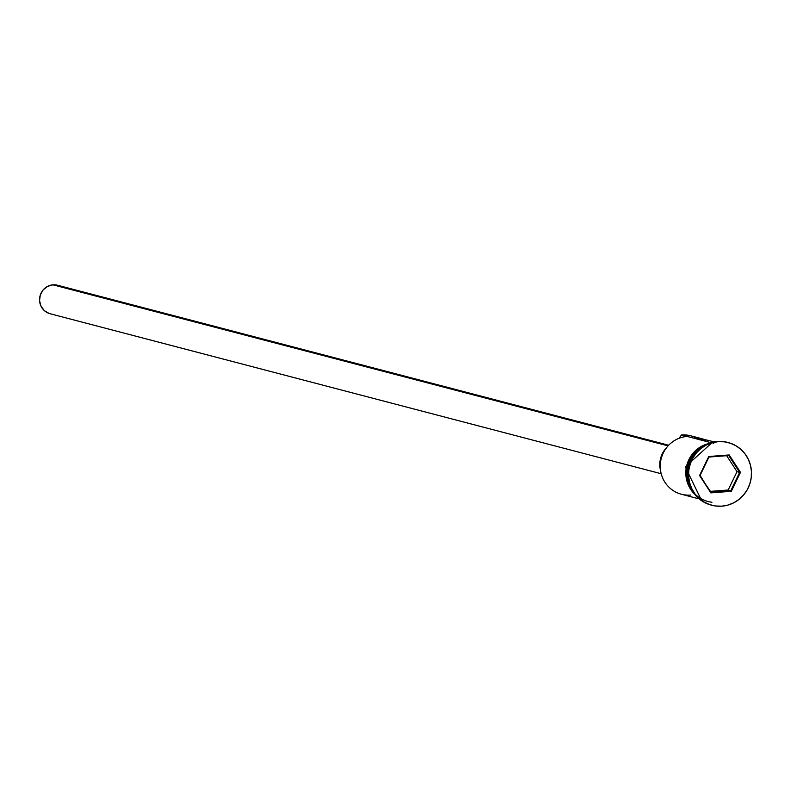 <?xml version="1.0" encoding="UTF-8"?>
<svg xmlns="http://www.w3.org/2000/svg" width="791" height="791" viewBox="0 0 791 791"><rect width="100%" height="100%" fill="white"/><g stroke="black" fill="none" stroke-linecap="round" stroke-linejoin="round"><path stroke-width="1.19" d="M712.8 441.576L708.617 440.478A29.455 28.555 104.7 0 0 702.902 439.598L695.912 437.769A29.455 28.555 -75.3 0 1 701.627 438.649L690.721 435.792A29.455 28.555 104.7 0 0 681.565 434.971A29.455 28.555 -75.3 0 1 696.021 437.779M668.652 445.234L57.565 285.244A14.732 14.278 104.7 0 0 52.987 284.839L668.069 445.867L52.987 284.839A14.732 14.278 104.7 0 0 50.1 313.74L661.197 473.74M717.467 441.477A32.401 31.413 -75.3 0 1 727.868 442.476A32.401 31.413 104.7 0 0 727.532 442.387A32.401 31.413 104.7 0 0 717.467 441.477L718.169 441.665A32.401 31.413 -75.3 0 1 728.234 442.565A32.401 31.413 -75.3 0 1 751.341 476.726A32.401 31.413 -75.3 0 1 721.886 506.161L727.977 505.073L733.771 502.789L739.031 499.398L743.56 495.018L747.188 489.837L749.769 484.043L751.213 477.853L751.45 471.515L750.481 465.266L748.345 459.353L745.122 454.004L740.93 449.407L735.937 445.768L730.33 443.197L724.338 441.813L718.169 441.665L712.078 442.752L706.284 445.036L701.024 448.428L696.495 452.808L692.867 457.989L690.286 463.793L688.842 469.973L688.605 476.32L689.574 482.559L691.71 488.472L694.933 493.831L699.125 498.419L704.119 502.067L709.725 504.628L715.717 506.013L721.886 506.161A32.401 31.413 -75.3 0 1 711.821 505.261A32.401 31.413 -75.3 0 1 688.714 471.1A32.401 31.413 -75.3 0 1 718.169 441.665L717.467 441.477A32.401 31.413 104.7 0 0 688.012 470.922A32.401 31.413 104.7 0 0 711.119 505.073A32.401 31.413 104.7 0 0 711.465 505.162A32.401 31.413 -75.3 0 1 688.002 471.1A32.401 31.413 -75.3 0 1 717.467 441.477M678.994 438.303A17.679 17.135 104.7 0 0 680.576 436.138L681.565 434.971L709.033 442.159L687.161 436.434A29.455 28.555 104.7 0 0 660.386 463.19A29.455 28.555 104.7 0 0 681.387 494.246L697.88 498.567M701.627 438.649A29.455 28.555 -75.3 0 1 705.058 439.786M713.017 442.149L713.067 443.474M708.024 440.33L695.912 437.769L705.928 440.162M713.541 442.031L713.719 443.494M707.411 443.909L707.925 443.771A29.751 28.842 104.7 0 0 686.815 465.217A29.751 28.842 104.7 0 0 694.706 494.256L688.714 485.892M711.949 502.236A29.751 28.842 -75.3 0 1 687.033 478.792A29.751 28.842 -75.3 0 1 701.498 446.895M708.756 456.516L729.203 454.954L740.475 472.356L731.299 491.31L710.852 492.872L699.58 475.48L708.756 456.516L699.58 475.48L710.852 492.872L700.094 475.391L708.973 457.04L728.768 455.527L739.674 472.365L730.795 490.717L728.145 490.015L737.024 471.673L739.674 472.365L737.024 471.673L726.672 455.695L737.024 471.673L728.145 490.015L730.795 490.717L711.01 492.229L699.58 475.48L708.756 456.516L708.973 457.04L728.768 455.527L729.203 454.954L708.756 456.516M702.438 446.707A29.455 28.555 104.7 0 0 691.364 489.006M692.797 491.537L689.416 486.079L687.448 480.641L686.558 474.907L686.786 469.093L688.101 463.407L690.474 458.088L693.806 453.322L697.969 449.308L704.929 445.204M702.922 446.45L698.137 449.545L694.023 453.52L690.721 458.236L688.378 463.506L687.063 469.132L686.845 474.887L687.725 480.572L691.364 489.016M702.092 446.005L697.267 449.13L693.104 453.144L689.782 457.9L687.409 463.229M686.084 468.905L685.866 474.729L686.746 480.463M679.004 438.303L681.565 434.971L687.161 436.434A29.455 28.555 -75.3 0 0 660.287 467.936A29.455 28.555 -75.3 0 0 690.543 495.067M666.576 447.647A23.859 23.127 104.7 0 0 660.554 470.615L659.842 465.978L660.465 458.889L663.105 452.264L666.576 447.647M49.151 313.454L44.336 310.636L40.964 306.117L39.55 300.59L40.311 294.895L43.139 289.901L47.589 286.372L52.987 284.839L58.514 285.531M710.456 491.369L728.145 490.015L710.456 491.369M711.01 492.229L710.852 492.872L731.299 491.31L730.795 490.717L711.01 492.229M730.795 490.717L731.299 491.31L740.475 472.356L739.674 472.365L730.795 490.717M739.674 472.365L740.475 472.356L729.203 454.954L728.768 455.527L739.674 472.365M728.234 442.565L727.532 442.387M701.716 500.802L685.283 466.917L713.245 441.536L717.239 441.497M711.821 505.261L711.119 505.073"/></g></svg>
